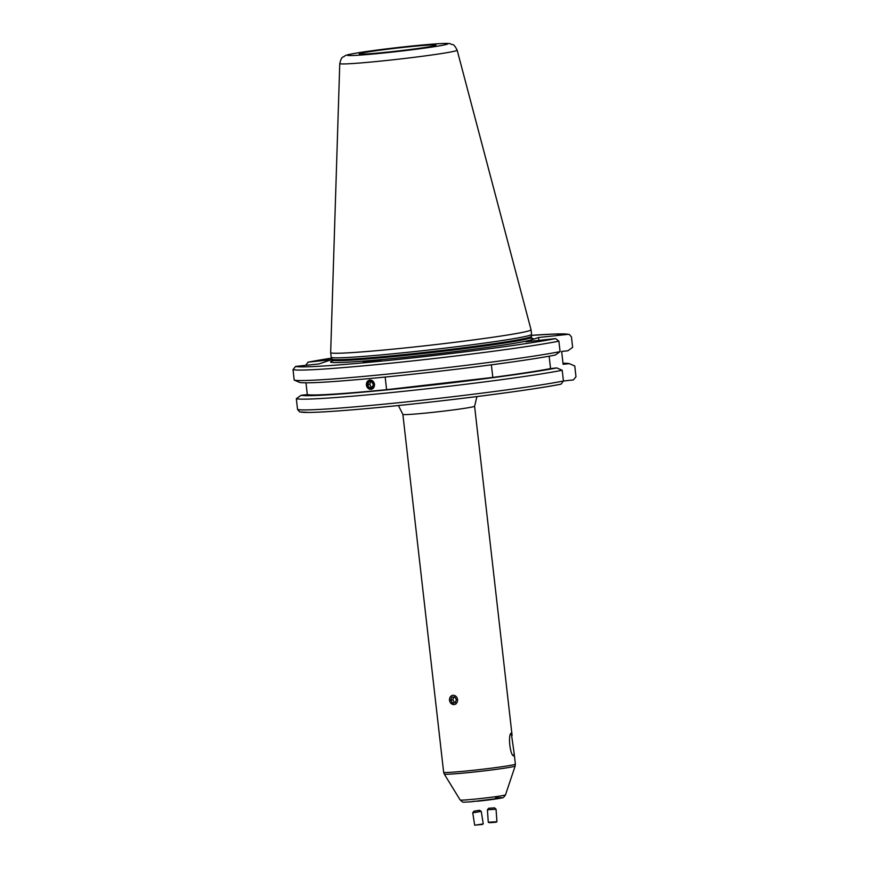 <?xml version="1.0" encoding="UTF-8"?>
<svg xmlns="http://www.w3.org/2000/svg" width="869" height="869" viewBox="0 0 869 869"><rect width="100%" height="100%" fill="white"/><g stroke="black" fill="none" stroke-linecap="round" stroke-linejoin="round"><path stroke-width="1.3" d="M456.019 703.716A4.649 4.019 -100.3 0 0 456.725 697.275A4.649 4.019 -100.3 0 0 451.044 696.134A4.649 4.019 -100.3 0 0 450.348 702.586A4.649 4.019 -100.3 0 0 456.019 703.716M456.399 699.632L454.617 696.916L451.75 697.21L450.663 700.218L452.445 702.934L455.313 702.641L456.399 699.632M452.445 702.934L455.378 702.467M454.585 702.543L452.803 699.827L450.663 700.218M452.803 699.827L453.824 696.992M452.684 695.243L451.022 696.036M470.683 801.837L474.42 801.229M505.508 794.831C504.096 797.155 502.814 798.198 501.652 797.948L470.726 801.848C459.886 802.272 464.111 802.739 460.168 799.991A22.822 0.88 -6.5 0 0 478.971 798.709A22.822 0.88 -6.5 0 0 505.508 794.831L515.165 765.991A35.683 1.38 173.5 0 1 473.67 772.063A35.683 1.38 173.5 0 1 444.265 774.073L460.168 799.991M513.872 755.878C510.19 756.475 507.67 734.294 511.276 733.121L514.09 752.891L513.872 755.878L513.253 755.585M515.165 765.991L515.371 764.101A36.096 1.401 -6.5 0 1 473.399 770.271A36.096 1.401 -6.5 0 1 443.646 772.269L402.868 414.383A36.096 1.401 173.5 0 0 432.621 412.373A36.096 1.401 173.5 0 0 474.593 406.214L476.951 396.568M374.474 360.646L380.611 360.374L369.542 361.949L363.394 362.21L380.959 360.222M366.392 385.065L369.597 380.003L374.604 384.315L371.302 389.377L366.392 385.065M331.187 357.213A100.847 3.9 -6.5 0 0 331.198 357.246A100.847 3.9 -6.5 0 0 414.317 351.608A100.847 3.9 -6.5 0 0 531.578 334.424A100.847 3.9 -6.5 0 0 531.578 334.38L531.057 329.796A100.847 3.9 -6.5 0 0 531.046 329.775A100.847 3.9 -6.5 0 1 413.785 347.024A100.847 3.9 -6.5 0 1 330.665 352.618A100.847 3.9 -6.5 0 0 330.665 352.618L331.187 357.213M391.093 51.749A38.594 1.488 -6.5 0 0 435.966 45.188A38.594 1.488 -6.5 0 0 404.161 47.295A38.594 1.488 -6.5 0 0 359.288 53.921A38.594 1.488 -6.5 0 0 391.093 51.749M305.975 382.827L307.311 394.613L301.108 395.276L296.329 398.697A140.756 5.442 -6.5 0 0 411.721 390.453A140.756 5.442 -6.5 0 0 562.2 370.259L563.427 381.013L573.388 379.916L575.984 376.733L574.767 365.979L569.325 363.644L563.112 364.307L561.656 351.445L567.859 350.783L572.638 347.361L571.454 336.89L569.325 334.424L568.185 334.337A137.878 5.333 -6.5 0 0 531.437 335.369L554.433 334.033L569.325 334.424M301.108 395.276A135.738 5.257 -6.5 0 0 412.243 387.281A135.738 5.257 -6.5 0 0 556.768 367.924L562.2 370.259M450.468 702.749L454.389 704.618L456.116 703.814M307.311 394.613A129.644 5.018 -6.5 0 0 386.596 389.67L492.81 377.418L491.376 364.828M492.81 377.418A129.644 5.018 -6.5 0 0 550.555 368.586L556.768 367.924M549.143 356.203L550.555 368.586M386.596 389.67L385.163 377.059M369.542 361.949L363.057 362.362M568.185 334.337L538.541 337.509L525.984 341.789L555.628 338.606L558.886 341.169L560.081 351.63L555.302 355.063A135.738 5.257 -6.5 0 1 410.776 374.42A135.738 5.257 -6.5 0 1 299.642 382.414L294.2 380.079A140.756 5.442 -6.5 0 0 409.603 371.834A140.756 5.442 -6.5 0 0 560.081 351.63M294.2 380.079L293.016 369.607L295.612 366.425L319.042 363.926L331.61 359.647L308.18 362.156L305.573 365.36M569.325 363.644A135.738 5.257 -6.5 0 0 562.993 363.231M296.329 398.697L297.546 409.451L299.675 411.917L309.234 412.449C321.074 412.254 340.463 410.95 367.413 408.517C433.327 402.64 529.601 390.539 561.081 384.152L563.427 381.013A140.756 5.442 -6.5 0 1 412.949 401.206A140.756 5.442 -6.5 0 1 297.546 409.451M307.919 362.188L308.18 362.156A137.878 5.333 -6.5 0 1 331.545 358.147L307.919 362.188M538.541 337.509L538.867 340.409M483.11 823.693L482.447 824.464L474.67 825.148L472.736 812.797L473.931 811.168L479.601 810.277L473.931 811.168M483.153 823.899L474.767 825.224M481.154 811.407L472.725 812.852M489.214 822.65L496.145 822.204L489.214 822.65M496.818 821.716L488.389 822.237L489.128 822.693M495.949 809.235L487.411 809.789L488.28 822.28M494.439 807.877L488.791 808.268M490.942 822.628L495.069 822.291L490.931 822.509M494.504 807.844L496.047 809.18L496.927 821.672L496.145 822.204M372.605 388.736A4.649 4.019 -100.3 0 0 373.866 382.425A4.649 4.019 -100.3 0 0 368.293 380.655A4.649 4.019 -100.3 0 0 367.033 386.966A4.649 4.019 -100.3 0 0 372.605 388.736M373.344 384.739L371.802 381.839L368.901 381.795L367.554 384.652L369.097 387.552L371.997 387.585L373.344 384.739M369.097 387.552L372.193 387.172M371.237 387.161L369.694 384.261L367.554 384.652M369.694 384.261L370.846 381.828M333.87 360.526A101.999 3.943 -6.5 0 0 414.643 356.257A101.999 3.943 -6.5 0 0 529.71 338.215M331.578 361.319L332.088 360.016A100.261 3.878 -6.5 0 0 414.741 354.443A100.261 3.878 -6.5 0 0 531.328 337.313L531.578 334.424M332.088 360.016L332.034 359.516A100.261 3.878 -6.5 0 0 414.676 353.944A100.261 3.878 -6.5 0 0 531.274 336.814M332.034 359.516L331.925 359.114A100.326 3.878 -6.5 0 0 414.622 353.498A100.326 3.878 -6.5 0 0 531.274 336.401M339.768 63.556A59.081 2.281 -6.5 0 0 388.465 60.287A59.081 2.281 -6.5 0 0 457.159 50.185C453.194 42.538 453.075 45.525 450.338 43.765C448.665 43.417 447.698 43.189 437.096 43.798L406.236 46.6L358.386 52.748C347.328 54.617 346.503 55.073 344.971 55.779C342.701 58.104 341.908 55.225 339.768 63.556L330.665 352.597M406.171 46.611A50.511 1.955 -6.5 0 0 348.176 54.812A50.511 1.955 -6.5 0 0 389.073 52.433A50.511 1.955 -6.5 0 0 447.079 44.232A50.511 1.955 -6.5 0 0 406.171 46.611M495.558 797.916A18.901 0.728 173.5 0 1 500.044 798.274A18.901 0.728 173.5 0 1 479.916 800.968M479.862 800.979A18.901 0.728 173.5 0 1 477.255 801.24M300.815 412.015A137.878 5.333 -6.5 0 0 413.763 403.911A137.878 5.333 -6.5 0 0 560.82 384.196M295.612 366.425A137.878 5.333 -6.5 0 0 408.571 358.332A137.878 5.333 -6.5 0 0 555.628 338.606M293.016 369.607A140.756 5.442 -6.5 0 0 408.408 361.363A140.756 5.442 -6.5 0 0 558.886 341.169M398.404 405.519L402.868 414.383M532.121 338.476L531.328 337.313M331.925 359.114L331.198 357.246M515.371 764.101L514.09 752.891M512.102 735.489L474.593 406.214M457.159 50.185L531.046 329.775M443.646 772.269L444.265 774.073M481.274 811.494L483.229 823.79M479.601 810.277L481.241 811.44M488.758 808.246L487.411 809.789"/></g></svg>
